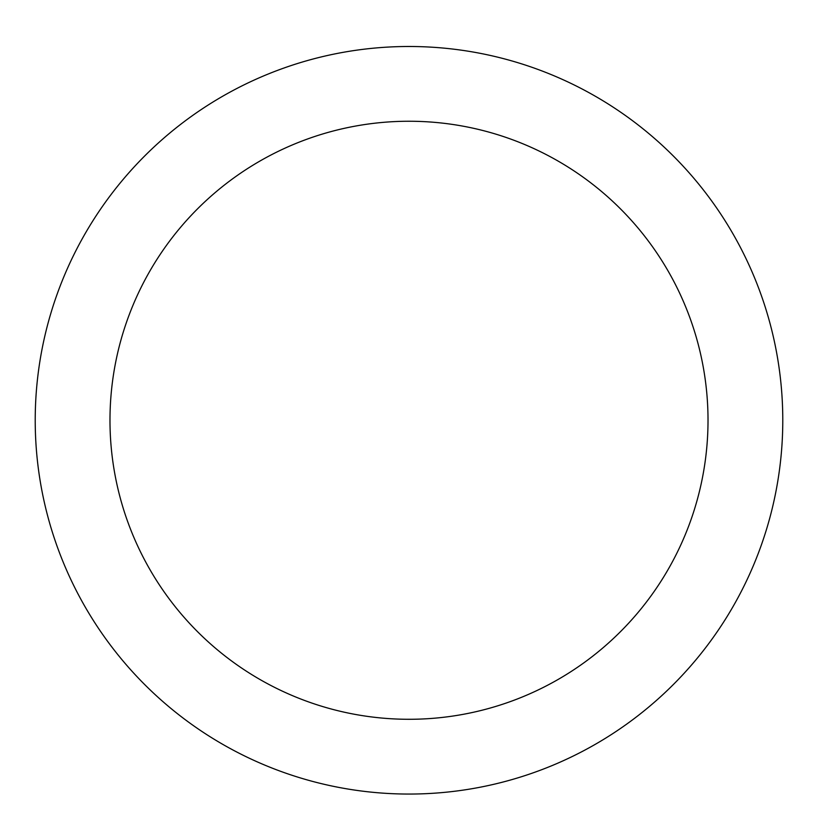 <?xml version="1.0" encoding="UTF-8"?>
<svg xmlns="http://www.w3.org/2000/svg" width="818" height="818" viewBox="0 0 818 818"><rect width="100%" height="100%" fill="white"/><g stroke="black" fill="none" stroke-linecap="round" stroke-linejoin="round"><path stroke-width="1.23" d="M409 46.493A373.775 373.775 0 0 1 732.703 607.16A373.775 373.775 0 0 1 85.297 607.16A373.775 373.775 0 0 1 409 46.493M409 121.248A299.02 299.02 0 0 1 667.958 569.778A299.02 299.02 0 0 1 150.042 569.778A299.02 299.02 0 0 1 409 121.248"/></g></svg>
